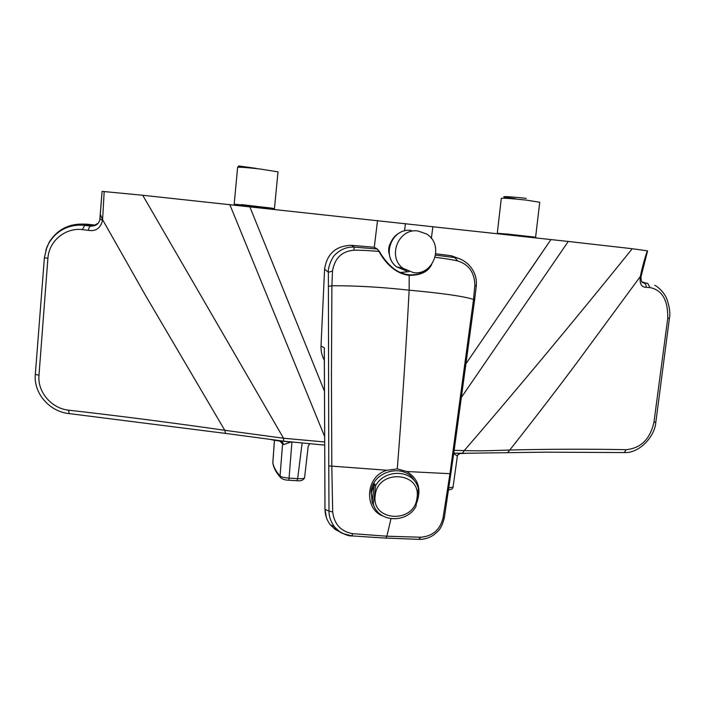 <?xml version="1.0" encoding="UTF-8"?>
<svg xmlns="http://www.w3.org/2000/svg" width="705" height="705" viewBox="0 0 705 705"><rect width="100%" height="100%" fill="white"/><g stroke="black" fill="none" stroke-linecap="round" stroke-linejoin="round"><path stroke-width="1.06" d="M507.485 234.131L533.993 237.003M511.989 235.012L523.092 236.175M508.428 234.192L505.855 234.439L505.767 233.981L506.728 234.06L497.289 233.258L500.233 233.981M507.873 233.937L506.728 234.06M505.767 233.981L505.265 234.536M499.669 233.531L505.291 233.937M505.159 234.263L504.357 233.857M499.651 233.505L502.101 233.663M513.39 235.355L523.092 236.131M507.591 234.791L508.49 234.201L511.821 234.527L511.989 235.206L509.618 235.012M535.395 237.144L511.989 235.267M535.95 237.902L523.092 236.492M104.181 191.575L142.718 195.259L283.533 438.228L283.657 441.163L225.547 433.408L224.78 430.297L145.662 295.712L102.604 219.713L100.304 214.346L102.075 191.381L104.181 191.575L102.533 220.577C100.427 228.279 95.757 231.548 88.513 230.368L82.37 229.601C66.367 227.504 49.112 239.947 47.896 258.321L38.986 375.236C37.294 392.103 51.694 408.459 68.552 410.169C115.135 415.421 176.25 423.264 224.78 430.297L283.533 438.228L324.52 441.964M142.718 195.259L568.274 241.454L461.546 397.179M454.161 450.328L464.234 450.618C518.096 388.147 574.099 320.854 632.253 248.733L568.274 241.454M632.253 248.733L647.595 250.883L641.929 273.135M98.286 223.141L94.673 225.142L85.199 224.701M94.963 225.045L85.578 224.084L71.161 225.336M45.825 250.169L49.324 241.956C57.651 229.143 69.636 223.221 85.305 224.172L94.673 225.142M641.797 281.833L645.331 282.916M38.986 375.236L35.32 374.364L44.318 258.77M642.414 282.582L647.675 283.322L650.001 287.596L646.071 287.332C641.409 287.252 639.479 283.657 640.281 276.554L577.483 361.921C557.743 388.42 535.174 417.783 509.777 450.028C546.111 449.059 591.618 448.988 626.172 449.675C640.845 448.265 650.107 439.127 653.949 422.269L667.767 318.228C668.04 300.163 662.118 289.958 650.001 287.596M47.896 258.321L44.389 257.757L46.865 247.252C53.571 231.61 68.711 223.582 84.706 225.362L90.936 226.085C95.642 226.173 98.594 224.137 99.793 219.951L99.951 218.876M274.474 440.299L272.844 462.771C273.663 467.186 276.06 471.575 280.052 475.928L282.59 443.903L279.964 441.18M271.601 439.761L288.098 441.788M272.932 463.573L272.861 463.211C273.716 467.988 276.219 472.694 280.361 477.338L280.052 475.928C281.075 476.994 284.115 477.726 289.173 478.122L297.651 478.642L302.119 443.119M281.974 441.462L283.807 444.555L282.59 443.903L281.533 441.409M281.744 441.445L282.15 441.964L282.573 441.55L271.522 439.753M291.932 442.07L288.883 480.228L296.972 480.713L297.651 478.642C301.837 478.854 304.146 478.563 304.569 477.778L308.191 446.203L309.68 443.842M308.499 445.851L309.627 443.833M291.13 441.982L283.807 444.555M390.623 242.855C388.596 246.442 388.129 250.178 389.231 254.073M377.527 220.55L374.276 247.261L351.425 245.322C335.95 245.763 327.005 253.685 324.6 269.09L321.013 345.943C320.819 351.037 321.912 355.787 324.309 360.202M377.272 249.024L374.276 247.261M417.95 230.993L426.34 233.901C444.555 244.168 433.998 275.743 413.438 272.641L402.863 268.244C387.027 256.558 398.616 227.891 417.95 230.993M431.363 238.396L432.896 226.605M408.935 271.645L400.414 272.509M435.84 253.782L451.359 255.748L460.665 259.202M466.137 363.489L550.957 239.55M249.746 206.627L324.344 390.949M102.533 220.577L99.96 218.832L100.295 214.435M542.559 251.905L529.261 271.407M626.172 449.675L624.242 452.566L545.388 452.169L462.348 453.297L464.234 450.618C484.194 451.121 493.571 450.548 509.777 450.028L507.591 452.725L506.622 452.751M641.823 273.584L640.457 275.787C642.625 265.979 644.908 257.669 647.296 250.857M99.793 219.951L102.075 191.381M88.513 230.368C88.742 227.741 89.553 226.314 90.936 226.085L91.694 225.371M82.37 229.601L84.706 225.362M68.552 410.169L69.187 413.623M653.949 422.269L655.844 422.101C655.042 435.901 639.92 453.377 624.242 452.566L623.916 452.601M646.071 287.332C646.362 284.961 645.577 283.516 643.718 282.987M640.281 276.554L641.321 275.62M460.647 453.562L455.351 453.156M453.712 453.518L457.272 456.064M453.051 487.093L448.777 487.895M457.184 456.25L457.474 455.263L459.722 453.579M435.655 255.148L454.743 257.572L451.359 255.748M457.668 260.938L454.743 257.572C459.484 258.162 464.04 260.453 468.411 264.454C474.491 270.676 477.091 277.981 476.236 286.371L474.844 285.173C474.536 272.447 468.816 264.366 457.668 260.938C448.591 258.973 443.004 258.374 435.188 257.263M431.645 264.516C428.182 271.733 420.735 275.347 409.297 275.347C393.196 273.69 382.815 258.841 379.008 251.394L377.184 249.006L374.144 247.235M379.766 251.993C382.198 257.025 386.569 262.357 392.879 267.988L393.126 268.182C397.805 271.857 403.154 274.069 409.164 274.818C417.853 275.144 424.251 272.87 428.349 267.988M476.227 286.459L474.562 300.154L473.54 299.44L474.844 285.173M474.553 300.215L453.985 451.579L450.812 473.795L449.966 473.698L473.54 299.44C462.7 295.88 436.483 292.672 409.156 290.187C381.687 287.12 355.937 285.64 331.888 285.745L331.438 375.562L331.808 466.128L332.689 511.989C334.267 524.326 340.973 531.561 352.817 533.694L386.86 536.205L420.594 537.228C432.438 536.338 439.911 529.984 443.013 518.149L449.966 473.698L406.811 471.513L397.276 468.896L387.151 470.253L328.777 465.917L328.371 272.289L332.504 271.037L331.888 285.745L328.415 286.406M444.335 517.822L443.013 518.149M418.788 539.413L420.594 537.228M324.309 355.355L324.996 509.451C325.102 515.179 326.864 520.272 330.293 524.74L334.346 526.661C335.615 530.257 347.477 536.567 351.645 535.941L352.817 533.694M385.468 538.1L351.918 535.906L343.044 533.588C341.458 533.297 338.559 530.988 334.337 526.661C330.742 521.533 328.953 516.351 328.988 511.099L332.689 511.989M321.013 345.943L324.335 347.873L324.97 509.433L328.988 511.099L328.777 465.917M324.6 269.09L328.371 272.289C327.666 267.451 332.407 256.461 335.598 254.267C340.885 249.165 347.08 246.785 354.192 247.111L353.901 250.196C341.819 251.244 334.681 258.189 332.504 271.037M392.879 267.988C391.293 267.609 382.031 257.008 379.713 251.808L379.008 251.394C369.164 250.707 364.635 250.204 353.901 250.196M351.425 245.322L354.192 247.111L377.184 249.006L379.651 251.694M324.309 352.209L324.335 356.333M330.319 524.784L335.069 529.367L340.85 532.469M390.975 518.73L386.86 536.205L385.855 538.065L419.299 539.378C424.621 539.387 429.512 537.845 433.989 534.742C438.298 530.803 441.127 529.887 444.317 517.884L450.812 473.795M382.965 516.016C363.718 509.204 365.287 475.849 387.151 470.253M414.39 480.828C405.014 462.85 372.31 470.385 371.033 492.196L372.513 503.167L374.478 507.001M416.576 503.203C421.661 489.332 418.4 478.765 406.811 471.513M373.298 504.022L373.791 505.432C379.678 522.669 406.979 523.207 415.959 506.481L418.4 488.274L417.166 485.119C410.354 469.248 384.331 469.468 375.633 485.666L374.417 483.648L372.099 501.916L373.298 504.022L375.633 485.666M372.099 501.916L371.315 492.672L374.417 483.648M375.227 495.342C370.962 521.7 414.575 524.026 417.007 497.827C421.652 471.601 377.66 468.728 375.227 495.342M237.823 205.181L237.109 204.6L239.612 204.679L239.656 205.525M253.333 206.741L256.55 206.794M239.55 205.032L238.995 204.635M239.612 204.679L239.691 205.534M239.973 204.714L234.175 204.238L237.321 204.706M241.057 204.785L239.929 205.181M240.599 204.758L241.286 204.767M241.639 204.609L270.649 208.019M244.353 205.543L256.541 206.891M271.654 208.416L274.457 208.592L271.337 208.134M270.94 208.31L271.434 208.186M240.317 205.604L241.339 204.776L244.344 205.067L244.344 205.763L240.326 205.604M270.984 208.019L256.505 206.398L256.532 207.094L244.318 206.036M271.566 208.31L271.839 209.015L256.514 207.358M539.73 202.264L526.591 200.149C511.751 198.537 503.326 197.92 501.308 198.299L497.289 233.24M522.943 235.752L511.892 234.58M502.797 233.725L503.449 234.333M511.989 234.915L513.125 235.038M534.029 237.691L533.817 236.933M85.578 224.084L85.243 224.701M288.883 480.228L288.856 480.22C285.076 480.175 282.238 479.215 280.361 477.338L281.145 478.201M304.569 477.778C303.397 480.255 300.868 481.233 296.972 480.713L296.796 480.713M404.52 230.896L405.445 223.591M411.253 230.447C392.341 227.415 381.035 255.413 396.527 266.816L406.864 271.117M324.494 436.166L229.751 204.45M225.944 433.46L69.072 413.579C49.958 411.808 33.461 393.628 35.32 374.364L44.389 257.757L46.733 247.578M324.538 445.111L283.807 441.18M453.764 453.112L461.652 453.28M667.767 318.228L669.424 318.281L655.844 422.092M669.424 318.281L669.433 318.272C670.464 313.32 669.556 306.772 666.71 298.629C663.978 291.676 656.302 285.551 654.707 285.366M397.276 468.896C402.053 408.486 406.018 348.913 409.156 290.187L409.164 274.818M326.459 517.778L324.996 509.407M238.096 204.573L238.951 205.455M244.362 205.463L253.271 206.433M256.523 206.406L244.362 205.12M277.999 171.87L259.898 168.98C246.503 167.499 239.074 166.953 237.611 167.341L234.175 204.23M268.614 208.68L268.579 207.719M515.32 198.643C493.967 196.21 504.683 195.849 526.23 198.378M539.739 202.22L535.606 237.197L536.329 237.938M272.826 462.542L274.439 440.299M400.228 232.518C387.345 238.431 385.115 258.268 396.527 266.816L402.863 268.244M641.806 273.655L641.286 275.752C640.845 276.554 640.924 278.413 641.524 281.304L642.378 282.555M465.652 453.341L459.537 453.579L457.474 455.271L453.042 487.173C452.945 488.715 451.429 489.614 448.495 489.86M330.231 524.67L329.79 524.079M372.513 503.167L373.791 505.432M237.999 204.573L238.105 205.358M277.999 171.853L274.457 208.592M256.188 168.363L238.748 165.975L237.611 167.332"/></g></svg>
